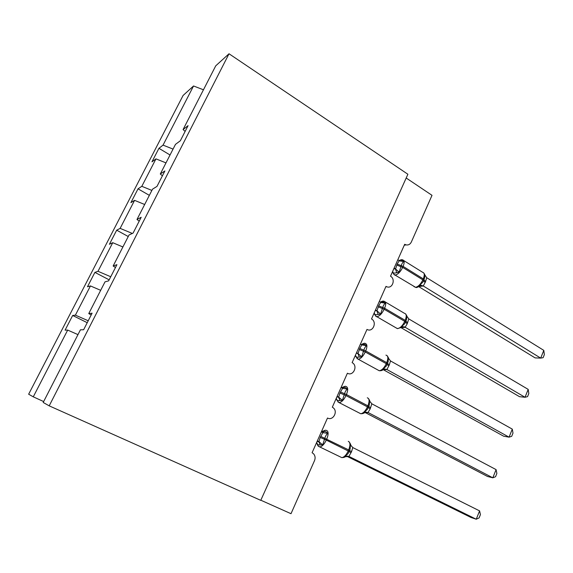 <?xml version="1.0" encoding="UTF-8"?>
<svg xmlns="http://www.w3.org/2000/svg" width="573" height="573" viewBox="0 0 573 573"><rect width="100%" height="100%" fill="white"/><g stroke="black" fill="none" stroke-linecap="round" stroke-linejoin="round"><path stroke-width="0.86" d="M173.06 149.095L163.047 145.119L193.538 85.979L183.095 95.462L28.65 394.21L33.277 396.831L67.686 330.091L65.086 330.148L72.664 315.472L75.385 315.15L88.221 320.758M87.232 322.692L72.664 315.472M67.686 330.091L77.971 334.618M406.193 178.01L432.013 195.329L411.307 242.085C410.139 244.37 408.399 245.301 406.078 244.886L404.688 244.291L390.514 276.207C395.929 279.166 392.362 289.215 386.746 286.758L385.987 286.385L371.512 318.96C377.435 322.062 372.801 332.841 366.999 329.411L352.123 362.609L352.51 362.852C358.132 366.276 353.075 376.604 347.41 373.224L332.319 407.181L333.321 407.861C338.228 411.743 332.899 421.098 327.505 418.018L312.099 452.706L313.632 453.866C315.214 455.814 315.515 458.056 314.534 460.585L291.005 513.702L260.822 500.215M109.164 279.839L94.896 272.39L97.99 271.301L110.747 276.745M75.385 315.15L90.448 285.934L87.476 286.765L94.896 272.39M90.448 285.934L100.669 290.325M128.245 236.527L116.684 230.188L120.129 228.369L132.313 233.44M97.99 271.301L112.745 242.694L109.414 244.27L116.684 230.188M112.745 242.694L122.901 246.963M149.352 195.35L138.029 188.832L141.81 186.318L151.881 190.415M120.129 228.369L134.576 200.349L130.902 202.634L138.029 188.832M134.576 200.349L144.668 204.489M49.199 405.849L43.197 402.454L80.435 329.812L83.622 329.747L92.095 313.187L88.758 313.581L105.009 281.859L108.648 280.842L116.928 264.669L113.146 265.994L129.032 234.994L133.101 233.068L141.187 217.267L136.983 219.48L152.518 189.176L156.995 186.39L164.895 170.94L160.29 174.006L175.481 144.367L180.345 140.757L188.073 125.652L183.088 129.534L215.742 65.823L229.021 53.769L407.89 174.249L260.758 500.351L49.199 405.849L229.021 53.769M91.171 314.985L88.758 313.581M115.46 267.541L113.146 265.994M139.196 221.164L136.983 219.48M162.403 175.811L160.29 174.006M163.047 145.119L158.943 148.314L151.967 161.837L155.963 158.864L165.991 162.882M170.038 154.989L158.943 148.314M185.108 131.453L183.088 129.534M141.81 186.318L155.963 158.864M193.538 85.979L203.458 89.789M33.277 396.831L43.655 401.566M400.42 261.102L402.031 260.443L403.843 261.546C402.69 262.298 401.831 263.666 401.265 265.664L399.116 272.218L394.561 273.12L392.956 272.812M418.756 286.643L535.103 357.889L540.697 358.111L423.289 285.984L421.449 285.59L419.257 286.335L419.866 284.953L422.81 282.203L424.006 279.696L423.275 278.872C424.758 275.047 424.557 272.87 422.659 272.325L403.807 260.6M423.268 285.999L418.999 286.507M543.798 350.368L544.35 354.601L543.118 357.681L540.697 358.111L543.798 350.368L426.727 277.726L425.574 281.579L423.289 285.984M397.805 259.791L399.696 260.894L403.843 261.546M393.801 268.794L395.571 268.952L397.196 264.053L399.245 260.679M394.131 268.064L395.442 268.873M424.672 277.74L424.729 274.517L423.791 272.984M399.116 272.218L395.571 268.952M419.866 284.953L423.161 285.906M424.478 274.381L426.727 277.726M380.322 302.121L383.616 301.992L385.407 303.203C384.211 304.019 383.323 305.445 382.743 307.486L380.587 314.09L376.081 314.77L374.563 314.212M401.2 327.72L401.766 326.445L404.667 323.774L405.963 321.102L405.183 320.343C406.773 316.203 406.536 313.868 404.466 313.331L385.328 302M528.191 389.382L528.815 393.486L527.561 396.623L525.033 397.268L528.191 389.382L408.793 318.917L407.188 323.838L405.161 327.262L525.033 397.268L519.525 396.688L401.164 327.749M405.29 327.333L401.472 327.534M379.269 301.498L380.88 302.437L385.407 303.203M375.251 310.552L376.998 310.81L378.653 305.817L380.744 302.365M375.523 309.943L376.862 310.731M406.586 319.347L406.744 315.709L405.713 314.004M380.587 314.09L376.998 310.81M401.766 326.445L405.161 327.262M406.472 315.659L408.793 318.917M361.169 344.523L364.822 344.394L366.591 345.705C365.359 346.593 364.442 348.083 363.848 350.16L361.678 356.814L357.23 357.273L355.797 356.463M382.778 369.943L383.301 368.776L386.152 366.204L387.549 363.354L386.732 362.659C388.422 358.189 388.157 355.683 385.93 355.131M512.291 429.127L512.985 433.102L511.71 436.297L509.075 437.163L512.291 429.127L390.5 360.94L389.303 364.922L386.911 369.528L509.075 437.163L503.667 436.203L383.215 369.657M383.072 369.743L386.911 369.528L383.38 369.384M360.36 344.065L361.864 344.903L366.591 345.705M356.32 353.161L358.039 353.527L359.729 348.441L361.864 344.903M356.535 352.689L357.903 353.448M388.122 361.792L388.394 357.71L387.269 355.833M361.678 356.814L358.039 353.527M383.301 368.776L386.789 369.449M388.1 357.767L390.5 360.94M341.615 387.806L342.425 387.248L345.648 387.663L347.396 389.081C346.113 390.048 345.168 391.595 344.559 393.715L342.375 400.42L337.984 400.656L336.645 399.589M363.984 413.026L364.457 411.966L367.25 409.516L368.761 406.458L367.902 405.842C369.642 401.25 369.442 398.572 367.286 397.791M496.089 469.616L496.863 473.456L495.559 476.715L492.816 477.81L496.089 469.616L371.834 403.807L370.165 408.9L368.052 412.496L492.816 477.81L487.501 476.464L364.614 412.238M364.378 412.753L368.174 412.567L365.624 412.266M341.057 387.513L342.59 388.322L347.396 389.081M337.003 396.652L338.686 397.118L339.947 393.006L342.59 388.322M337.153 396.308L338.55 397.046M369.277 405.097L369.671 400.548L368.453 398.479M342.375 400.42L338.686 397.118M364.457 411.966L368.052 412.496M369.356 400.735L371.834 403.807M322.606 432.092L322.964 431.075L326.073 431.834L327.792 433.367C326.467 434.413 325.493 436.024 324.87 438.187L322.671 444.942L318.337 444.927L317.098 443.609M344.96 456.874L345.225 456.051L347.904 453.795L349.122 451.524L349.587 450.457L348.685 449.912C350.475 445.207 350.332 442.342 348.262 441.317M479.58 510.88L480.432 514.583L479.107 517.899L476.242 519.231L479.58 510.88L352.789 447.563L351.543 451.682L348.928 456.423L476.242 519.231L471.035 517.491L346.515 456.115M345.182 456.731L349.05 456.488L347.302 456.087M321.353 431.87L322.921 432.644L327.792 433.367M317.277 441.045L318.932 441.625L320.221 437.435L322.921 432.644M317.363 440.852L318.796 441.554M350.046 449.275L350.569 444.247L349.251 441.969M322.671 444.942L318.932 441.625M345.225 456.051L348.928 456.423M350.225 444.591L352.789 447.563M396.76 265.041L402.669 267.398C400.498 271.76 398.092 274.302 395.449 275.033L393.916 274.417M413.907 286.579L415.568 287.324C418.283 286.665 420.711 284.172 422.845 279.853L423.576 280.677L424.7 277.619M399.145 260.543C400.921 259.676 402.096 259.462 402.669 259.898C404.495 260.378 404.645 262.549 403.113 266.402L402.669 267.398L422.845 279.853L423.275 278.872L403.113 266.402L397.196 264.053M396.681 272.504L395.384 268.866M393.164 272.956L392.684 271.316M419.329 286.285L421.692 285.805L419.594 286.056C417.681 287.281 416.442 287.753 415.862 287.467L395.026 275.047C394.611 275.262 393.93 274.524 392.963 272.841L392.505 271.724M423.54 280.763L425.152 282.561M423.97 279.782L425.574 281.579M378.209 306.834L384.154 309.255C381.955 313.689 379.562 316.16 376.984 316.69L375.609 316.031M396.022 327.828L397.519 328.616C400.176 328.157 402.583 325.736 404.746 321.353L405.519 322.105L406.637 319.147M380.716 301.885C382.298 301.097 383.423 300.889 384.082 301.262C386.066 301.742 386.245 304.07 384.605 308.245L384.154 309.255L404.746 321.353L405.183 320.343L384.605 308.245L378.653 305.817M378.159 314.305L376.805 310.716M374.749 314.441L374.262 312.786M381.711 302.723L383.616 301.992M405.269 327.348L401.372 327.598M405.491 322.184L407.188 323.838M405.928 321.181L407.618 322.835M359.271 349.48L365.266 351.98C363.089 356.377 360.754 358.784 358.261 359.192L356.936 358.519M377.779 369.936L379.226 370.738C381.797 370.387 384.146 368.038 386.288 363.683L387.104 364.378L388.208 361.499M361.212 344.545C363.798 343.291 365.094 342.926 365.116 343.449C367.272 343.936 367.465 346.436 365.724 350.941L365.266 351.98L386.288 363.683L386.732 362.659L365.724 350.941L359.729 348.441M362.036 344.989L363.676 343.829M359.257 356.95L357.846 353.434M355.955 356.778L355.468 355.088M387.076 364.435L388.859 365.939M387.52 363.411L389.303 364.922M339.947 393.006L345.977 395.585C343.907 399.818 341.68 402.153 339.302 402.583L337.884 401.902M359.171 412.925L360.718 413.735C363.175 413.362 365.416 411.077 367.451 406.887L368.303 407.503L369.399 404.696M346.049 386.496C348.105 387.226 348.241 389.905 346.443 394.525L345.977 395.585L367.451 406.887L367.902 405.842L346.443 394.525L340.419 391.946M342.532 388.293L344.33 386.911M339.961 400.484L338.493 397.025M336.774 399.975L336.287 398.264M341.537 387.763L342.425 387.248M368.289 407.546L370.165 408.9M368.74 406.501L370.616 407.861M320.221 437.435L326.288 440.1C324.325 444.168 322.205 446.439 319.935 446.897L318.43 446.217M340.183 456.831L341.823 457.634C344.158 457.225 346.293 455.012 348.219 450.98L349.122 451.524L350.203 448.781M326.574 430.438C328.551 431.412 328.616 434.277 326.768 439.018L326.288 440.1L348.219 450.98L348.685 449.912L320.701 436.361M322.635 432.508L324.605 430.867M320.271 444.92L318.738 441.532M317.198 444.068L316.704 442.327M321.367 431.834L322.964 431.075M349.107 451.553L351.077 452.742M349.573 450.485L351.543 451.682M350.533 444.612L350.64 445.02M386.746 286.758L385.779 286.851M406.078 244.886L404.28 245.215M422.767 282.267L423.576 280.677M422.81 282.203L423.526 280.791M374.133 313.073L374.577 314.298C375.666 316.181 376.418 316.976 376.826 316.69L397.354 328.608L401.594 327.405C403.965 326.746 404.932 326.631 404.495 327.061L401.601 327.455M404.631 323.838L405.519 322.105M404.667 323.774L405.469 322.227M406.859 316.146L406.758 315.773M355.382 355.267L355.819 356.614L358.068 359.135L379.226 370.738C381.088 370.824 382.42 370.445 383.215 369.606M386.116 366.269L387.104 364.378M356.299 353.219L358.003 353.505M383.215 369.599L384.884 368.969M386.152 366.204L387.047 364.5M388.544 358.311L388.415 357.839M336.251 398.335L336.68 399.811L338.65 402.375L360.718 413.735C362.659 413.713 363.898 413.362 364.457 412.675L365.775 412.087M367.207 409.573L368.303 407.503M342.038 387.563C344.423 386.374 345.669 386.016 345.77 386.481M338.958 397.29L336.903 396.874M367.25 409.516L368.246 407.632M369.707 400.742L369.857 401.336M316.733 442.277L317.134 443.925C317.771 445.629 318.337 446.489 318.853 446.503L341.823 457.634C343.786 457.519 344.946 457.19 345.297 456.645L346.364 456.122M347.904 453.795L349.122 451.524M321.474 431.927L322.549 431.397C324.733 430.323 325.901 429.986 326.037 430.387M319.519 441.998L317.098 441.439M347.933 453.744L349.057 451.66M350.604 444.519L350.783 445.221"/></g></svg>
